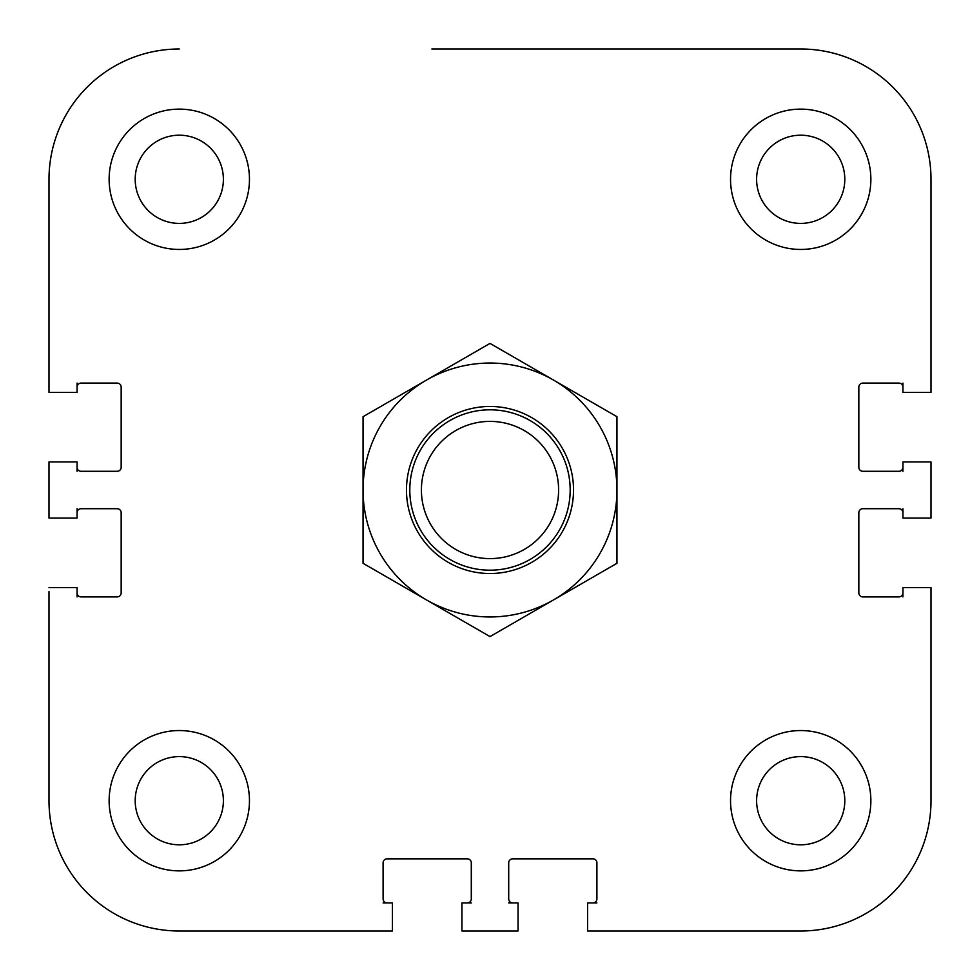 <?xml version="1.0" encoding="UTF-8"?>
<svg xmlns="http://www.w3.org/2000/svg" width="980" height="980" viewBox="0 0 980 980"><rect width="100%" height="100%" fill="white"/><g stroke="black" fill="none" stroke-linecap="round" stroke-linejoin="round"><path stroke-width="1.47" d="M77.065 592.9A4.006 4.006 0 0 0 81.071 596.906L117.159 596.906A4.006 4.006 0 0 0 121.165 592.9L121.165 512.724A4.006 4.006 0 0 0 117.159 508.706L81.071 508.706A4.006 4.006 0 0 0 77.065 512.724M77.065 467.276A4.006 4.006 0 0 0 81.071 471.294L117.159 471.294A4.006 4.006 0 0 0 121.165 467.276L121.165 387.1A4.006 4.006 0 0 0 117.159 383.094L81.071 383.094A4.006 4.006 0 0 0 77.065 387.1M902.935 512.724A4.006 4.006 0 0 0 898.93 508.706L862.841 508.706A4.006 4.006 0 0 0 858.835 512.724L858.835 592.9A4.006 4.006 0 0 0 862.841 596.906L898.93 596.906A4.006 4.006 0 0 0 902.935 592.9M902.935 387.1A4.006 4.006 0 0 0 898.93 383.094L862.841 383.094A4.006 4.006 0 0 0 858.835 387.1L858.835 467.276A4.006 4.006 0 0 0 862.841 471.294L898.93 471.294A4.006 4.006 0 0 0 902.935 467.276M592.9 902.935A4.006 4.006 0 0 0 596.906 898.93L596.906 862.841A4.006 4.006 0 0 0 592.9 858.835L512.724 858.835A4.006 4.006 0 0 0 508.706 862.841L508.706 898.93A4.006 4.006 0 0 0 512.724 902.935M467.276 902.935A4.006 4.006 0 0 0 471.294 898.93L471.294 862.841A4.006 4.006 0 0 0 467.276 858.835L387.1 858.835A4.006 4.006 0 0 0 383.094 862.841L383.094 898.93A4.006 4.006 0 0 0 387.1 902.935M931 392.441L931 179.291L931 392.441L902.935 392.441L902.935 383.094M388.435 931L179.291 931A130.291 130.291 0 0 1 49 800.709L49 591.565M587.559 931L800.709 931L587.559 931L587.559 902.935L596.906 902.935M931 388.435L931 179.291A130.291 130.291 0 0 0 800.709 49L548.126 49M902.935 596.906L902.935 587.559L931 587.559L931 800.709L931 591.565M591.565 931L800.709 931A130.291 130.291 0 0 0 931 800.709M431.874 49L800.709 49M49 388.435L49 179.291A130.291 130.291 0 0 1 179.291 49M558.612 490A68.612 68.612 0 0 1 455.7 549.413A68.612 68.612 0 0 1 455.7 430.588A68.612 68.612 0 0 1 558.612 490M570.176 490A80.176 80.176 0 0 0 449.906 420.555A80.176 80.176 0 0 0 449.906 559.445A80.176 80.176 0 0 0 570.176 490M756.609 179.291A44.1 44.1 0 0 1 822.759 141.108A44.1 44.1 0 0 1 822.759 217.487A44.1 44.1 0 0 1 756.609 179.291M756.609 800.709A44.1 44.1 0 0 1 822.759 762.514A44.1 44.1 0 0 1 822.759 838.892A44.1 44.1 0 0 1 756.609 800.709M135.191 800.709A44.1 44.1 0 0 1 201.341 762.514A44.1 44.1 0 0 1 201.341 838.892A44.1 44.1 0 0 1 135.191 800.709M135.191 179.291A44.1 44.1 0 0 1 201.341 141.108A44.1 44.1 0 0 1 201.341 217.487A44.1 44.1 0 0 1 135.191 179.291M870.865 800.709A70.156 70.156 0 0 1 765.625 861.469A70.156 70.156 0 0 1 765.625 739.949A70.156 70.156 0 0 1 870.865 800.709M249.459 179.291A70.156 70.156 0 0 1 144.219 240.051A70.156 70.156 0 0 1 144.219 118.531A70.156 70.156 0 0 1 249.459 179.291M249.459 800.709A70.156 70.156 0 0 1 144.219 861.469A70.156 70.156 0 0 1 144.219 739.949A70.156 70.156 0 0 1 249.459 800.709M870.865 179.291A70.156 70.156 0 0 1 765.625 240.051A70.156 70.156 0 0 1 765.625 118.531A70.156 70.156 0 0 1 870.865 179.291M902.935 471.294L902.935 461.935L931 461.935L931 518.065L902.935 518.065L902.935 508.706M77.065 508.706L77.065 518.065L49 518.065L49 461.935L77.065 461.935L77.065 471.294M508.706 902.935L518.065 902.935L518.065 931L461.935 931L461.935 902.935L471.294 902.935M49 587.559L77.065 587.559L77.065 596.906M77.065 383.094L77.065 392.441L49 392.441L49 179.291M383.094 902.935L392.441 902.935L392.441 931L179.291 931M417.664 448.24A83.521 83.521 0 0 0 490 573.521A83.521 83.521 0 0 0 562.336 448.24A83.521 83.521 0 0 0 417.664 448.24M363.041 490A126.959 126.959 0 0 0 553.48 599.944A126.959 126.959 0 0 0 553.48 380.056A126.959 126.959 0 0 0 363.041 490L363.041 416.708L490 343.404L616.959 416.708L616.959 563.292L490 636.596L363.041 563.292L363.041 490"/></g></svg>
